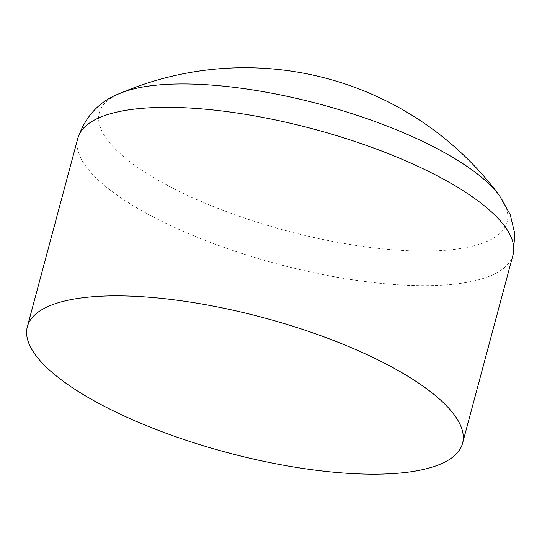 <?xml version="1.0" encoding="UTF-8"?>
<svg xmlns="http://www.w3.org/2000/svg" width="542" height="542" viewBox="0 0 542 542"><rect width="100%" height="100%" fill="white"/><g stroke="black" fill="none" stroke-linecap="round" stroke-linejoin="round"><path stroke-width="0.41" stroke-dasharray="2.71 2.03" d="M499.216 195.235A211.123 65.447 15 0 1 444.155 250.357A211.123 65.447 15 0 1 181.97 192.728A211.123 65.447 15 0 1 119.633 93.522M513.057 254.815A225.276 69.837 15 0 1 445.829 284.916A225.276 69.837 15 0 1 201.075 238.771A225.276 69.837 15 0 1 77.858 138.196"/><path stroke-width="0.81" d="M119.633 93.522L119.633 93.522A211.123 65.447 15 0 1 162.302 84.647A211.123 65.447 15 0 1 499.216 195.235L499.216 195.235A317.294 317.294 0 0 0 119.633 93.522C99.457 101.219 85.534 116.11 77.858 138.196A225.276 69.837 15 0 1 145.087 108.095A225.276 69.837 15 0 1 389.84 154.24A225.276 69.837 15 0 1 513.057 254.815L514.9 234.083L510.198 214.49L499.216 195.235M395.321 473.43A225.276 69.837 15 0 1 150.561 427.286A225.276 69.837 15 0 1 27.344 326.711A225.276 69.837 15 0 1 94.572 296.61A225.276 69.837 15 0 1 339.333 342.754A225.276 69.837 15 0 1 462.55 443.329A225.276 69.837 15 0 1 395.321 473.43M27.344 326.711L77.858 138.196M462.55 443.329L513.057 254.815"/></g></svg>

